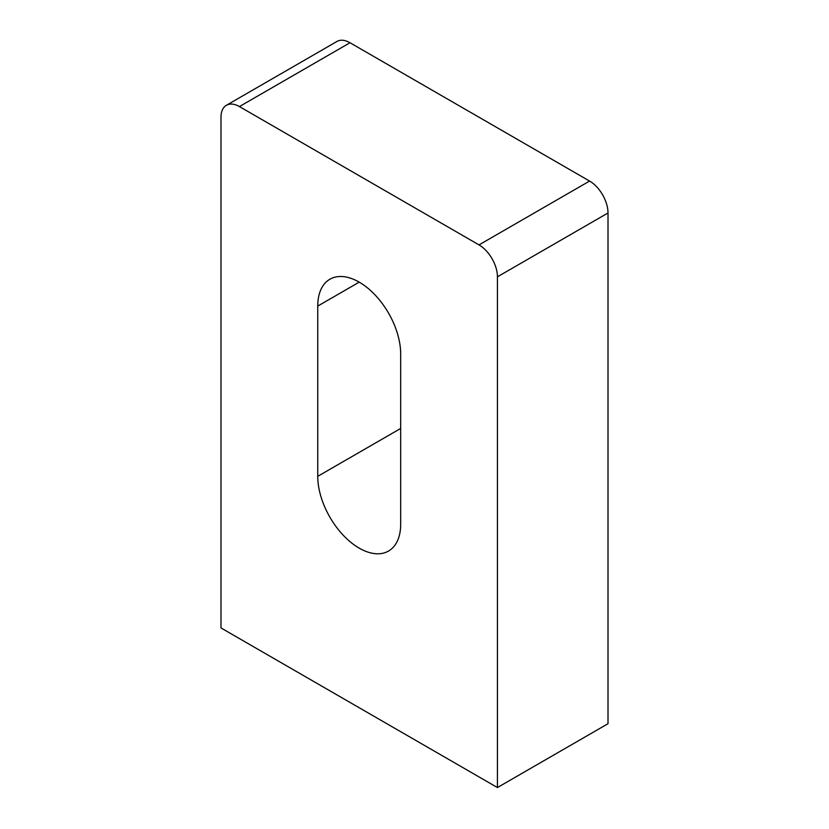 <?xml version="1.0" encoding="UTF-8"?>
<svg xmlns="http://www.w3.org/2000/svg" width="829" height="829" viewBox="0 0 829 829"><rect width="100%" height="100%" fill="white"/><g stroke="black" fill="none" stroke-linecap="round" stroke-linejoin="round"><path stroke-width="1.24" d="M359.216 548.145A58.641 33.854 -120 0 0 388.532 551.047A58.641 33.854 -120 0 0 400.676 524.208L400.676 353.962A58.641 33.854 -120 0 0 375.081 294.948A58.641 33.854 -120 0 0 329.89 279.238A58.641 33.854 -120 0 0 317.745 306.088L317.745 476.323A58.641 33.854 -120 0 0 359.216 548.145M497.431 787.55L608.009 723.707L608.009 212.98L497.431 276.824A26.062 15.046 -120 0 0 479.007 244.897L239.426 106.578A26.062 15.046 -120 0 0 226.39 105.293A26.062 15.046 -120 0 0 220.991 117.221L220.991 627.947L497.431 787.55L497.431 276.824M479.007 244.897L589.574 181.064L349.993 42.745L239.426 106.578M226.39 105.293L336.968 41.45A26.062 15.046 60 0 1 349.993 42.745M589.574 181.064A26.062 15.046 60 0 1 608.009 212.98M359.216 282.14L317.745 306.088M400.676 428.448L317.745 476.323"/></g></svg>
